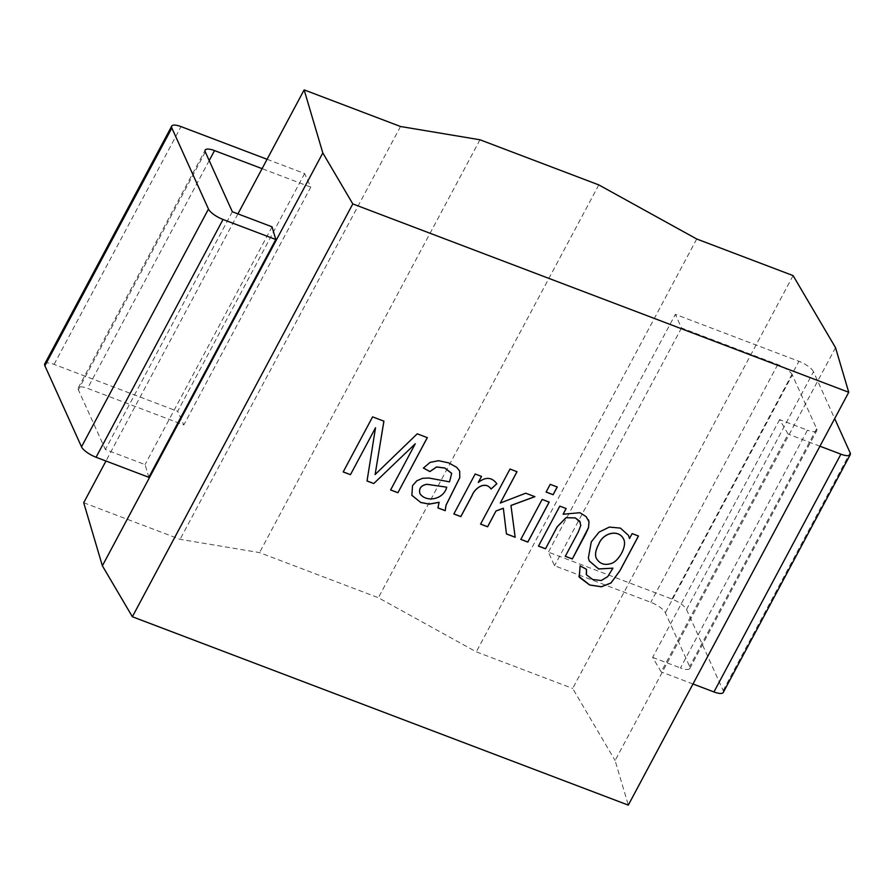 <?xml version="1.0" encoding="UTF-8"?>
<svg xmlns="http://www.w3.org/2000/svg" width="895" height="895" viewBox="0 0 895 895"><rect width="100%" height="100%" fill="white"/><g stroke="black" fill="none" stroke-linecap="round" stroke-linejoin="round"><path stroke-width="0.67" stroke-dasharray="4.47 3.36" d="M563.089 514.178L579.848 512.645L586.08 516.56L588.395 519.782M538.488 546.073L559.778 506.078L566.155 508.55M520.834 539.372L542.135 499.376L549.138 502.084M546.118 492.026L550.201 484.273L557.205 486.981M480.604 524.09L509.971 468.991L516.974 471.699M506.425 533.89L503.348 508.248M500.271 502.979L525.701 493.134L534.807 496.647M453.866 513.931L475.156 473.936L481.476 476.386M496.826 483.714L496.826 483.714C491.858 477.013 485.672 476.576 478.266 482.394M411.946 495.427L412.517 485.56L416.79 480.749L422.529 478.254L428.806 477.952L449.525 481.857M439.109 502.285L437.946 507.935M419.934 493.637L419.912 493.581C426.3 502.833 443.696 499.466 446.694 487.126M423.369 467.984L430.126 462.301L438.505 460.634L448.731 462.838L456.752 467.347L459.638 471.05M383.888 421.097L372.6 416.869M343.165 471.878L372.577 416.801M835.538 347.696L615.1 760.537L628.301 805.12M793.104 275.604L572.677 688.445L615.1 760.537M779.612 419.61L652.645 657.389L661.192 671.91L788.148 434.12L779.612 419.61L807.435 430.182L680.468 667.961A13.615 4.274 28.1 0 0 689.81 668.453A13.615 4.274 28.1 0 0 689.676 666.562L665.343 612.728A13.615 4.274 28.1 0 0 650.788 602.301L554.542 565.741L548.389 552.137L671.966 599.068A13.615 4.274 -151.9 0 1 686.521 609.506L723.16 690.537A13.615 4.274 -151.9 0 1 723.283 692.439M689.81 668.453L816.766 430.674A13.615 4.274 -151.9 0 0 816.643 428.772L792.31 374.949L665.343 612.728M686.521 609.506L813.488 371.727L834.677 418.603M692.976 683.981L661.192 671.91M652.645 657.389L680.468 667.961M232.331 211.746L105.364 449.525L145.068 464.606L148.827 477.303M267.09 159.288L304.624 173.54L310.778 187.144L183.811 424.935L87.565 388.374A13.615 4.274 28.1 0 0 78.234 387.871A13.615 4.274 28.1 0 0 78.357 389.772L105.364 449.525M813.488 371.727A13.615 4.274 28.1 0 0 798.933 361.289L675.356 314.358L548.389 552.137M792.31 374.949A13.615 4.274 -151.9 0 0 777.755 364.522L681.509 327.962L675.356 314.358M816.766 430.674A13.615 4.274 -151.9 0 1 807.435 430.182M819.943 446.202L788.148 434.12M237.936 213.871L105.968 461.026M272.035 226.827L145.068 464.606M83.705 502.721L180.085 539.327L259.55 552.607L378.372 597.737L476.297 651.84L572.677 688.445M598.811 184.907L378.372 597.737M479.988 139.777L259.55 552.607M310.778 187.144L262.078 168.652M304.624 173.54L177.669 411.32L183.811 424.935M44.75 363.885A13.615 4.274 -151.9 0 1 54.092 364.388L177.669 411.32M400.524 126.497L180.085 539.327M681.509 327.962L554.542 565.741M696.724 238.999L476.297 651.84M596.462 558.48C599.918 564.13 605.165 565.662 612.202 563.089C619.027 560.304 627.451 545.581 623.513 538.924M629.487 538.466L632.105 533.554L638.426 536.004M578.841 576.279L580.061 565.785L586.46 569.321M589.357 561.053L588.339 557.865L591.259 541.811L599.035 532.066L609.316 527.01L620.392 528.05L628.469 535.378M586.27 574.389L592.635 579.423L601.272 580.463L607.716 576.559L612.874 568.112M565.316 556.254L578.26 531.887L580.765 525.387L580.318 522.277M449.503 481.79L451.595 473.287M375.094 474.484L417.227 433.818M417.204 433.751L427.318 437.644M390.578 489.889L415.235 443.73M367.006 480.939L375.486 427.698M816.643 428.772L689.676 666.562M723.16 690.537L850.116 452.758M205.324 151.993L78.357 389.772M209.195 160.574L87.565 388.374M54.092 364.388L181.047 126.609M777.755 364.522L650.788 602.301M671.966 599.068L798.933 361.289M78.234 387.871L205.19 150.091"/><path stroke-width="1.34" d="M563.112 514.233L579.882 512.712L586.113 516.616L589.022 521.83L588.518 527.681L585.442 534.404L572.319 558.972L565.293 556.298L578.293 531.954L580.799 525.443L579.602 521.069L575.295 517.936L566.009 517.757L557.171 526.931L545.502 548.78L538.466 546.118L559.811 506.145L566.155 508.55L563.112 514.233L566.121 508.494M588.407 519.816L589 521.763L588.496 527.614L572.319 558.972M580.318 522.277L575.272 517.881L565.987 517.702L557.137 526.864L545.502 548.78M545.469 548.724L538.443 546.051M549.161 502.05L527.815 542.023L520.789 539.349M549.183 502.106L527.849 542.079L520.812 539.405L542.157 499.432L549.183 502.106M557.227 486.936L553.099 494.678L546.062 492.004M557.261 487.003L553.121 494.734L546.095 492.071L550.224 484.329L557.261 487.003M534.874 496.624L510.955 505.44L515.162 537.257L506.447 533.946L503.348 508.248L496.031 510.933L487.585 526.741L480.559 524.067M515.14 537.201L506.425 533.89M516.997 471.665L500.305 503.035L525.734 493.201L534.897 496.68L510.978 505.507L515.162 537.257M496.031 510.933L487.618 526.797L480.581 524.123L509.993 469.047L517.019 471.721L500.305 503.035M503.37 508.304L496.054 510.989M496.826 483.714L491.064 488.983C485.303 480.604 474.797 487.976 471.967 495.662L460.802 516.56L453.81 513.909M481.499 476.353L478.288 482.461C485.694 476.643 491.881 477.08 496.848 483.77L491.098 489.039C485.325 480.671 474.82 488.032 471.989 495.718L460.835 516.628L453.843 513.965L475.178 474.003L481.521 476.408L478.288 482.461M439.143 502.341L429.22 504.131L420.717 502.487L411.857 495.248L412.539 485.627L416.813 480.805L422.552 478.31L428.828 478.008L449.525 481.857L451.673 473.444L444.837 468.074L436.603 466.977L429.924 471.587L423.402 468.051L430.148 462.368L438.539 460.701L448.753 462.905L456.786 467.403L459.661 471.117L459.795 477.684L446.034 505.272L445.207 510.687L437.946 507.935L439.109 502.285L429.197 504.075L420.695 502.431L411.924 495.394M419.934 493.637C426.322 502.889 443.719 499.522 446.728 487.182L426.881 484.318C421.008 485.47 418.692 488.58 419.934 493.637L419.9 493.57C418.67 488.513 420.986 485.414 426.859 484.262L446.728 487.182M459.65 471.083L459.773 477.617L446.001 505.205L445.207 510.687M445.173 510.631L437.923 507.868M383.91 421.165L375.117 474.54L417.227 433.818L427.318 437.644L397.906 492.72L390.612 489.957L415.258 443.786L373.763 483.546L367.028 480.995L375.52 427.765L350.448 474.697L343.188 471.945L372.6 416.869L383.91 421.165M383.888 421.097L375.117 474.54M375.52 427.765L350.448 474.697M350.426 474.641L343.165 471.878M848.74 392.278L352.798 203.915L322.815 152.956L304.143 89.88L400.524 126.497L479.988 139.777L598.811 184.907L696.724 238.999L793.104 275.604L835.538 347.696L848.74 392.278L628.301 805.12L132.37 616.744L102.377 565.797L83.705 502.721L105.968 461.026M834.677 418.603L850.116 452.758A13.615 4.274 28.1 0 1 850.25 454.66L723.283 692.439A13.615 4.274 -151.9 0 1 713.953 691.947L692.976 683.981M262.078 168.652L214.531 150.595A13.615 4.274 -151.9 0 0 205.19 150.091A13.615 4.274 -151.9 0 0 205.324 151.993L232.331 211.746L272.035 226.827L275.794 239.513L148.827 477.303L96.067 457.255A13.615 4.274 -151.9 0 1 81.512 446.829L44.884 365.786A13.615 4.274 -151.9 0 1 44.75 363.885L171.717 126.105A13.615 4.274 28.1 0 0 171.84 128.007L208.479 209.05A13.615 4.274 28.1 0 0 223.034 219.476L275.794 239.513M713.953 691.947L840.908 454.168L819.943 446.202M840.908 454.168A13.615 4.274 28.1 0 0 850.25 454.66M304.143 89.88L237.936 213.871M322.815 152.956L102.377 565.797M352.798 203.915L132.37 616.744M171.717 126.105A13.615 4.274 28.1 0 1 181.047 126.609L267.09 159.288M632.138 533.61L638.482 536.027L620.034 570.562L610.994 583.014L601.44 586.796L589.66 585.006L579.333 577.253L580.094 565.841L586.493 569.343L586.471 574.803L592.658 579.49L601.295 580.519L607.75 576.615L612.907 568.168L598.643 568.974L589.357 561.053L588.362 557.921L591.282 541.867L599.057 532.122L609.338 527.077L620.414 528.106L628.48 535.411L629.509 538.521L632.138 533.61M598.8 544.149C595.511 550.336 594.739 555.124 596.473 558.514C599.918 564.186 605.177 565.729 612.225 563.145C619.072 560.348 627.496 545.614 623.524 538.958C618.602 528.979 602.962 532.816 598.8 544.149L598.766 544.093C595.488 550.28 594.716 555.068 596.45 558.458L596.473 558.514M623.513 538.924L623.502 538.902C618.568 528.923 602.939 532.76 598.766 544.093M638.426 536.004L620.011 570.507L610.972 582.947L601.418 586.728L589.637 584.95L578.852 576.313M612.907 568.168L598.643 568.918L589.346 561.02M628.469 535.378L629.509 538.521M586.46 569.321L586.281 574.422M572.297 558.905L565.26 556.242M451.583 473.254L444.815 468.018L436.581 466.921L429.891 471.52L423.369 467.984M427.284 437.588L397.906 492.72M397.883 492.664L390.578 489.889M373.763 483.546L415.258 443.786M373.73 483.49L367.006 480.939M44.884 365.786L171.84 128.007M81.512 446.829L208.479 209.05M96.067 457.255L223.034 219.476M214.531 150.595L209.195 160.574"/></g></svg>
